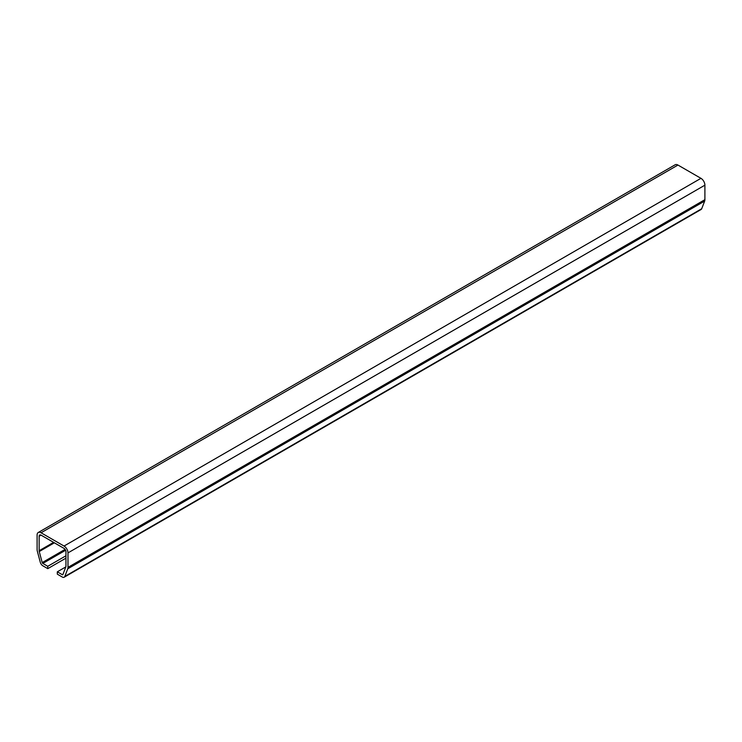 <?xml version="1.0" encoding="UTF-8"?>
<svg xmlns="http://www.w3.org/2000/svg" width="742" height="742" viewBox="0 0 742 742"><rect width="100%" height="100%" fill="white"/><g stroke="black" fill="none" stroke-linecap="round" stroke-linejoin="round"><path stroke-width="1.11" d="M64.183 577.22L701.088 209.504A3.784 2.18 -120 0 0 701.709 208.734L704.659 201.082A5.584 3.228 -120 0 0 704.9 199.663L704.9 185.175A5.584 3.228 -120 0 0 700.949 178.33L677.956 165.058A5.584 3.228 -120 0 0 675.164 164.78L38.259 532.496A5.584 3.228 60 0 1 41.051 532.775L64.044 546.047A5.584 3.228 60 0 1 67.986 552.892L67.986 567.38A5.584 3.228 60 0 1 67.754 568.799L64.804 576.451A3.784 2.18 60 0 1 64.183 577.22A3.784 2.18 60 0 1 62.291 577.035L57.319 574.16L57.319 571.813L62.291 574.679A0.9 0.519 -120 0 0 62.884 574.54L65.834 566.888A2.699 1.558 -120 0 0 65.955 566.202L65.955 551.714A2.699 1.558 -120 0 0 64.044 548.403L41.051 535.13A2.699 1.558 -120 0 0 39.697 534.991A2.699 1.558 -120 0 0 39.141 536.234L39.141 550.722A2.699 1.558 -120 0 0 39.252 551.538L42.201 562.594A0.9 0.519 -120 0 0 42.804 563.428L47.766 566.294L47.766 568.65L42.804 565.775A3.784 2.18 60 0 1 40.291 562.297L37.341 551.241A5.584 3.228 60 0 1 37.1 549.544L37.1 535.056A5.584 3.228 60 0 1 38.259 532.496M47.766 568.65L65.955 558.151M47.766 566.294L65.955 555.795M57.319 571.813L65.834 566.897M41.051 532.775L677.956 165.058M64.044 546.047L700.949 178.33M39.252 551.538L54.361 542.819M39.141 550.722L53.591 542.374M39.141 536.234L41.051 535.13M42.201 562.594L65.092 549.377M67.754 568.799L704.659 201.082M64.804 576.451L701.709 208.734M67.986 567.38L704.9 199.663M42.804 563.428L65.611 550.258M67.986 552.892L704.9 185.175M62.291 574.679L62.987 574.271"/></g></svg>
